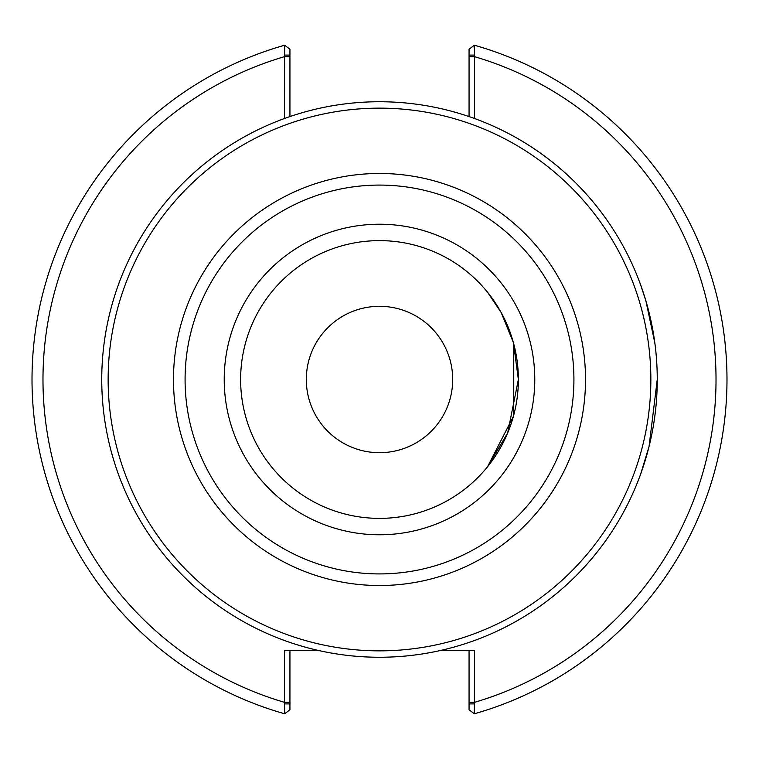 <?xml version="1.0" encoding="UTF-8"?>
<svg xmlns="http://www.w3.org/2000/svg" width="759" height="759" viewBox="0 0 759 759"><rect width="100%" height="100%" fill="white"/><g stroke="black" fill="none" stroke-linecap="round" stroke-linejoin="round"><path stroke-width="1.14" d="M654.865 343.125L645.918 300.962L640.615 284.786M487.544 466.757L507.686 432.915L518.378 379.5L513.407 342.651L501.168 312.528L487.544 292.243L501.168 312.528L513.407 342.651L513.407 416.349L487.544 466.757L507.686 432.915L518.378 379.5L513.407 342.651L501.168 312.528L487.544 292.243M640.615 474.214L649.059 446.491L657.256 379.5A277.756 277.756 0 0 0 379.5 101.744A277.756 277.756 0 0 0 101.744 379.5A277.756 277.756 0 0 0 379.5 657.256A277.756 277.756 0 0 0 657.256 379.5A277.756 277.756 0 0 0 379.5 101.744A277.756 277.756 0 0 0 101.744 379.5A277.756 277.756 0 0 0 379.5 657.256A277.756 277.756 0 0 0 657.256 379.5M306.313 379.5A73.187 73.187 0 0 1 416.093 316.114A73.187 73.187 0 0 1 416.093 442.886A73.187 73.187 0 0 1 306.313 379.5M284.473 55.094L289.938 55.094L289.938 49.231L284.663 45.217L284.473 118.499M289.938 116.573L289.938 55.094M284.663 45.217A347.47 347.47 0 0 0 284.663 713.783L284.473 702.341L289.938 702.341L289.938 650.7M469.062 55.094L469.062 49.231L474.337 45.217L474.527 55.094L469.062 55.094L469.062 116.573M474.527 118.499L474.527 55.094M474.527 703.906L469.062 703.906L469.062 709.769L474.337 713.783L474.527 650.7L439.518 650.7M474.337 713.783A347.47 347.47 0 0 0 474.337 45.217A347.47 347.47 0 0 1 474.337 713.783M319.482 650.7L284.473 650.7L284.473 702.341A336.541 336.541 0 0 1 284.473 56.659L289.938 56.659M469.062 650.7L469.062 703.906M284.473 703.906L289.938 703.906L289.938 709.769L284.663 713.783M289.938 703.906L289.938 702.341M379.5 518.378A138.878 138.878 0 0 0 518.378 379.5A138.878 138.878 0 0 0 379.5 240.622A138.878 138.878 0 0 0 240.622 379.5A138.878 138.878 0 0 0 379.5 518.378M469.062 702.341L474.527 702.341A336.541 336.541 0 0 0 474.527 56.659L469.062 56.659M379.5 650.852A271.352 271.352 0 0 0 650.852 379.5A271.352 271.352 0 0 0 379.5 108.148A271.352 271.352 0 0 0 108.148 379.5A271.352 271.352 0 0 0 379.5 650.852M379.5 585.521A206.021 206.021 0 0 0 585.521 379.5A206.021 206.021 0 0 0 379.5 173.479A206.021 206.021 0 0 0 173.479 379.5A206.021 206.021 0 0 0 379.5 585.521M379.5 573.918A194.418 194.418 0 0 0 573.918 379.5A194.418 194.418 0 0 0 379.5 185.082A194.418 194.418 0 0 0 185.082 379.5A194.418 194.418 0 0 0 379.5 573.918M379.5 534.782A155.282 155.282 0 0 0 534.782 379.5A155.282 155.282 0 0 0 379.5 224.218A155.282 155.282 0 0 0 224.218 379.5A155.282 155.282 0 0 0 379.5 534.782"/></g></svg>

